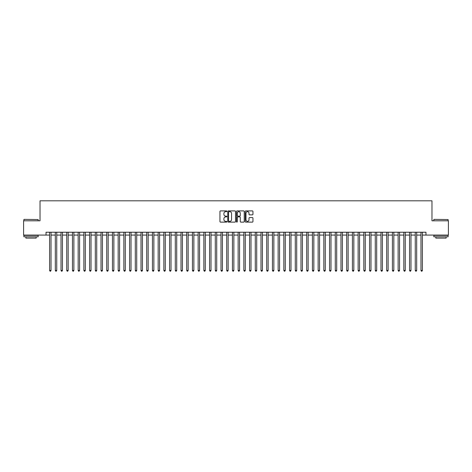 <?xml version="1.0" encoding="UTF-8"?>
<svg xmlns="http://www.w3.org/2000/svg" width="472" height="472" viewBox="0 0 472 472"><rect width="100%" height="100%" fill="white"/><g stroke="black" fill="none" stroke-linecap="round" stroke-linejoin="round"><path stroke-width="0.71" d="M226.861 211.303A0.395 0.395 0 0 0 226.466 210.907L220.507 210.907A0.56 0.56 0 0 0 219.946 211.468L219.946 221.563A0.56 0.56 0 0 0 220.507 222.123L226.466 222.123A0.395 0.395 0 0 0 226.861 221.734A0.395 0.395 0 0 0 226.466 221.338L225.693 221.338A1.794 1.794 0 0 1 223.899 219.545L223.899 218.701A1.794 1.794 0 0 1 225.693 216.908L226.466 216.908A0.395 0.395 0 0 0 226.861 216.518A0.395 0.395 0 0 0 226.466 216.123L225.693 216.123A1.794 1.794 0 0 1 223.899 214.329L223.899 213.486A1.794 1.794 0 0 1 225.693 211.692L226.466 211.692A0.395 0.395 0 0 0 226.861 211.303M252.39 214.86A0.56 0.56 0 0 0 252.951 214.3L252.951 211.468A0.56 0.56 0 0 0 252.39 210.907L245.77 210.907A0.56 0.56 0 0 0 245.21 211.468L245.21 221.563A0.56 0.56 0 0 0 245.77 222.123L252.39 222.123A0.56 0.56 0 0 0 252.951 221.563L252.951 218.141A0.56 0.56 0 0 0 252.39 217.58L249.558 217.58A0.56 0.56 0 0 0 248.998 218.141L248.998 219.84A1.499 1.499 0 0 1 247.499 221.338A1.499 1.499 0 0 1 245.995 219.84L245.995 213.197A1.499 1.499 0 0 1 247.499 211.692A1.499 1.499 0 0 1 248.998 213.197L248.998 214.3A0.56 0.56 0 0 0 249.558 214.86L252.39 214.86M46.026 235.085L23.6 235.085L23.6 220.802L40.026 220.802L40.026 200.806L431.974 200.806L431.974 220.802L448.4 220.802L448.4 235.085L425.974 235.085L425.974 232.23L46.026 232.23L46.026 235.085L49.595 235.085M235.51 211.468A0.56 0.56 0 0 0 234.95 210.907L228.33 210.907A0.56 0.56 0 0 0 227.769 211.468L227.769 221.563A0.56 0.56 0 0 0 228.33 222.123L234.95 222.123A0.56 0.56 0 0 0 235.51 221.563L235.51 211.468M237.05 210.907L243.67 210.907A0.56 0.56 0 0 1 244.23 211.468L244.23 221.563A0.56 0.56 0 0 1 243.67 222.123L240.838 222.123A0.56 0.56 0 0 1 240.277 221.563L240.277 217.468A0.56 0.56 0 0 0 239.717 216.908L237.835 216.908A0.56 0.56 0 0 0 237.274 217.468L237.274 221.734A0.395 0.395 0 0 1 236.885 222.123A0.395 0.395 0 0 1 236.49 221.734L236.49 211.468A0.56 0.56 0 0 1 237.05 210.907M51.023 235.085L55.312 235.085M56.74 235.085L61.024 235.085M62.451 235.085L66.735 235.085M68.163 235.085L72.452 235.085M73.88 235.085L78.163 235.085M79.591 235.085L83.88 235.085M85.308 235.085L89.591 235.085M91.019 235.085L95.303 235.085M96.73 235.085L101.02 235.085M102.448 235.085L106.731 235.085M108.159 235.085L112.448 235.085M113.876 235.085L118.159 235.085M119.587 235.085L123.87 235.085M125.298 235.085L129.588 235.085M131.015 235.085L135.299 235.085M136.727 235.085L141.01 235.085M142.444 235.085L146.727 235.085M148.155 235.085L152.438 235.085M153.866 235.085L158.155 235.085M159.583 235.085L163.867 235.085M165.294 235.085L169.578 235.085M171.012 235.085L175.295 235.085M176.723 235.085L181.006 235.085M182.434 235.085L186.723 235.085M188.151 235.085L192.434 235.085M193.862 235.085L198.146 235.085M199.573 235.085L203.863 235.085M205.29 235.085L209.574 235.085M211.002 235.085L215.291 235.085M216.719 235.085L221.002 235.085M222.43 235.085L226.713 235.085M228.141 235.085L232.43 235.085M233.858 235.085L238.142 235.085M239.57 235.085L243.859 235.085M245.287 235.085L249.57 235.085M250.998 235.085L255.281 235.085M256.709 235.085L260.998 235.085M262.426 235.085L266.709 235.085M268.137 235.085L272.427 235.085M273.854 235.085L278.138 235.085M279.566 235.085L283.849 235.085M285.277 235.085L289.566 235.085M290.994 235.085L295.277 235.085M296.705 235.085L300.988 235.085M302.422 235.085L306.706 235.085M308.133 235.085L312.417 235.085M313.845 235.085L318.134 235.085M319.562 235.085L323.845 235.085M325.273 235.085L329.556 235.085M330.99 235.085L335.273 235.085M336.701 235.085L340.985 235.085M342.412 235.085L346.702 235.085M348.129 235.085L352.413 235.085M353.841 235.085L358.124 235.085M359.552 235.085L363.841 235.085M365.269 235.085L369.552 235.085M370.98 235.085L375.269 235.085M376.697 235.085L380.981 235.085M382.408 235.085L386.692 235.085M388.12 235.085L392.409 235.085M393.837 235.085L398.12 235.085M399.548 235.085L403.837 235.085M405.265 235.085L409.548 235.085M410.976 235.085L415.26 235.085M416.688 235.085L420.977 235.085M422.405 235.085L425.974 235.085M228.95 211.692A0.395 0.395 0 0 0 228.554 212.087L228.554 220.949A0.395 0.395 0 0 0 228.95 221.338L229.764 221.338A1.794 1.794 0 0 0 231.557 219.545L231.557 213.486A1.794 1.794 0 0 0 229.764 211.692L228.95 211.692M240.277 213.22A1.499 1.499 0 0 0 238.779 211.721A1.499 1.499 0 0 0 237.274 213.22L237.274 215.562A0.56 0.56 0 0 0 237.835 216.123L239.717 216.123A0.56 0.56 0 0 0 240.277 215.562L240.277 213.22M51.023 232.23L51.023 270.45L49.595 270.45L49.595 232.23M51.023 270.45L50.598 271.193L50.026 271.193L49.595 270.45M24.054 219.374L38.167 219.545L24.054 219.374M31.028 236.802L23.883 236.802L23.883 235.369L38.167 235.369L38.167 236.802L31.028 236.802M36.167 236.802L36.167 238.112L25.883 238.112L25.883 236.802M434.004 219.374L448.117 219.545L434.004 219.374M440.972 236.802L433.833 236.802L433.833 235.369L448.117 235.369L448.117 236.802L440.972 236.802M446.117 236.802L446.117 238.112L435.833 238.112L435.833 236.802M56.74 232.23L56.74 270.45L55.312 270.45L55.312 232.23M56.74 270.45L56.31 271.193L55.737 271.193L55.312 270.45M62.451 232.23L62.451 270.45L61.024 270.45L61.024 232.23M62.451 270.45L62.021 271.193L61.454 271.193L61.024 270.45M68.163 232.23L68.163 270.45L66.735 270.45L66.735 232.23M68.163 270.45L67.738 271.193L67.166 271.193L66.735 270.45M73.88 232.23L73.88 270.45L72.452 270.45L72.452 232.23M73.88 270.45L73.449 271.193L72.877 271.193L72.452 270.45M79.591 232.23L79.591 270.45L78.163 270.45L78.163 232.23M79.591 270.45L79.166 271.193L78.594 271.193L78.163 270.45M85.308 232.23L85.308 270.45L83.88 270.45L83.88 232.23M85.308 270.45L84.877 271.193L84.305 271.193L83.88 270.45M91.019 232.23L91.019 270.45L89.591 270.45L89.591 232.23M91.019 270.45L90.589 271.193L90.022 271.193L89.591 270.45M96.73 232.23L96.73 270.45L95.303 270.45L95.303 232.23M96.73 270.45L96.306 271.193L95.733 271.193L95.303 270.45M102.448 232.23L102.448 270.45L101.02 270.45L101.02 232.23M102.448 270.45L102.017 271.193L101.445 271.193L101.02 270.45M108.159 232.23L108.159 270.45L106.731 270.45L106.731 232.23M108.159 270.45L107.734 271.193L107.162 271.193L106.731 270.45M113.876 232.23L113.876 270.45L112.448 270.45L112.448 232.23M113.876 270.45L113.445 271.193L112.873 271.193L112.448 270.45M119.587 232.23L119.587 270.45L118.159 270.45L118.159 232.23M119.587 270.45L119.156 271.193L118.59 271.193L118.159 270.45M125.298 232.23L125.298 270.45L123.87 270.45L123.87 232.23M125.298 270.45L124.873 271.193L124.301 271.193L123.87 270.45M131.015 232.23L131.015 270.45L129.588 270.45L129.588 232.23M131.015 270.45L130.585 271.193L130.012 271.193L129.588 270.45M136.727 232.23L136.727 270.45L135.299 270.45L135.299 232.23M136.727 270.45L136.302 271.193L135.73 271.193L135.299 270.45M142.444 232.23L142.444 270.45L141.01 270.45L141.01 232.23M142.444 270.45L142.013 271.193L141.441 271.193L141.01 270.45M148.155 232.23L148.155 270.45L146.727 270.45L146.727 232.23M148.155 270.45L147.724 271.193L147.152 271.193L146.727 270.45M153.866 232.23L153.866 270.45L152.438 270.45L152.438 232.23M153.866 270.45L153.441 271.193L152.869 271.193L152.438 270.45M159.583 232.23L159.583 270.45L158.155 270.45L158.155 232.23M159.583 270.45L159.153 271.193L158.58 271.193L158.155 270.45M165.294 232.23L165.294 270.45L163.867 270.45L163.867 232.23M165.294 270.45L164.87 271.193L164.297 271.193L163.867 270.45M171.012 232.23L171.012 270.45L169.578 270.45L169.578 232.23M171.012 270.45L170.581 271.193L170.008 271.193L169.578 270.45M176.723 232.23L176.723 270.45L175.295 270.45L175.295 232.23M176.723 270.45L176.292 271.193L175.72 271.193L175.295 270.45M182.434 232.23L182.434 270.45L181.006 270.45L181.006 232.23M182.434 270.45L182.009 271.193L181.437 271.193L181.006 270.45M188.151 232.23L188.151 270.45L186.723 270.45L186.723 232.23M188.151 270.45L187.72 271.193L187.148 271.193L186.723 270.45M193.862 232.23L193.862 270.45L192.434 270.45L192.434 232.23M193.862 270.45L193.431 271.193L192.865 271.193L192.434 270.45M199.573 232.23L199.573 270.45L198.146 270.45L198.146 232.23M199.573 270.45L199.149 271.193L198.576 271.193L198.146 270.45M205.29 232.23L205.29 270.45L203.863 270.45L203.863 232.23M205.29 270.45L204.86 271.193L204.287 271.193L203.863 270.45M211.002 232.23L211.002 270.45L209.574 270.45L209.574 232.23M211.002 270.45L210.577 271.193L210.005 271.193L209.574 270.45M216.719 232.23L216.719 270.45L215.291 270.45L215.291 232.23M216.719 270.45L216.288 271.193L215.716 271.193L215.291 270.45M222.43 232.23L222.43 270.45L221.002 270.45L221.002 232.23M222.43 270.45L221.999 271.193L221.433 271.193L221.002 270.45M228.141 232.23L228.141 270.45L226.713 270.45L226.713 232.23M228.141 270.45L227.716 271.193L227.144 271.193L226.713 270.45M233.858 232.23L233.858 270.45L232.43 270.45L232.43 232.23M233.858 270.45L233.428 271.193L232.855 271.193L232.43 270.45M239.57 232.23L239.57 270.45L238.142 270.45L238.142 232.23M239.57 270.45L239.145 271.193L238.572 271.193L238.142 270.45M245.287 232.23L245.287 270.45L243.859 270.45L243.859 232.23M245.287 270.45L244.856 271.193L244.284 271.193L243.859 270.45M250.998 232.23L250.998 270.45L249.57 270.45L249.57 232.23M250.998 270.45L250.567 271.193L250.001 271.193L249.57 270.45M256.709 232.23L256.709 270.45L255.281 270.45L255.281 232.23M256.709 270.45L256.284 271.193L255.712 271.193L255.281 270.45M262.426 232.23L262.426 270.45L260.998 270.45L260.998 232.23M262.426 270.45L261.995 271.193L261.423 271.193L260.998 270.45M268.137 232.23L268.137 270.45L266.709 270.45L266.709 232.23M268.137 270.45L267.712 271.193L267.14 271.193L266.709 270.45M273.854 232.23L273.854 270.45L272.427 270.45L272.427 232.23M273.854 270.45L273.424 271.193L272.851 271.193L272.427 270.45M279.566 232.23L279.566 270.45L278.138 270.45L278.138 232.23M279.566 270.45L279.135 271.193L278.568 271.193L278.138 270.45M285.277 232.23L285.277 270.45L283.849 270.45L283.849 232.23M285.277 270.45L284.852 271.193L284.28 271.193L283.849 270.45M290.994 232.23L290.994 270.45L289.566 270.45L289.566 232.23M290.994 270.45L290.563 271.193L289.991 271.193L289.566 270.45M296.705 232.23L296.705 270.45L295.277 270.45L295.277 232.23M296.705 270.45L296.28 271.193L295.708 271.193L295.277 270.45M302.422 232.23L302.422 270.45L300.988 270.45L300.988 232.23M302.422 270.45L301.991 271.193L301.419 271.193L300.988 270.45M308.133 232.23L308.133 270.45L306.706 270.45L306.706 232.23M308.133 270.45L307.703 271.193L307.13 271.193L306.706 270.45M313.845 232.23L313.845 270.45L312.417 270.45L312.417 232.23M313.845 270.45L313.42 271.193L312.847 271.193L312.417 270.45M319.562 232.23L319.562 270.45L318.134 270.45L318.134 232.23M319.562 270.45L319.131 271.193L318.559 271.193L318.134 270.45M325.273 232.23L325.273 270.45L323.845 270.45L323.845 232.23M325.273 270.45L324.848 271.193L324.276 271.193L323.845 270.45M330.99 232.23L330.99 270.45L329.556 270.45L329.556 232.23M330.99 270.45L330.559 271.193L329.987 271.193L329.556 270.45M336.701 232.23L336.701 270.45L335.273 270.45L335.273 232.23M336.701 270.45L336.271 271.193L335.698 271.193L335.273 270.45M342.412 232.23L342.412 270.45L340.985 270.45L340.985 232.23M342.412 270.45L341.988 271.193L341.415 271.193L340.985 270.45M348.129 232.23L348.129 270.45L346.702 270.45L346.702 232.23M348.129 270.45L347.699 271.193L347.127 271.193L346.702 270.45M353.841 232.23L353.841 270.45L352.413 270.45L352.413 232.23M353.841 270.45L353.41 271.193L352.844 271.193L352.413 270.45M359.552 232.23L359.552 270.45L358.124 270.45L358.124 232.23M359.552 270.45L359.127 271.193L358.555 271.193L358.124 270.45M365.269 232.23L365.269 270.45L363.841 270.45L363.841 232.23M365.269 270.45L364.838 271.193L364.266 271.193L363.841 270.45M370.98 232.23L370.98 270.45L369.552 270.45L369.552 232.23M370.98 270.45L370.555 271.193L369.983 271.193L369.552 270.45M376.697 232.23L376.697 270.45L375.269 270.45L375.269 232.23M376.697 270.45L376.267 271.193L375.694 271.193L375.269 270.45M382.408 232.23L382.408 270.45L380.981 270.45L380.981 232.23M382.408 270.45L381.978 271.193L381.411 271.193L380.981 270.45M388.12 232.23L388.12 270.45L386.692 270.45L386.692 232.23M388.12 270.45L387.695 271.193L387.123 271.193L386.692 270.45M393.837 232.23L393.837 270.45L392.409 270.45L392.409 232.23M393.837 270.45L393.406 271.193L392.834 271.193L392.409 270.45M399.548 232.23L399.548 270.45L398.12 270.45L398.12 232.23M399.548 270.45L399.123 271.193L398.551 271.193L398.12 270.45M405.265 232.23L405.265 270.45L403.837 270.45L403.837 232.23M405.265 270.45L404.834 271.193L404.262 271.193L403.837 270.45M410.976 232.23L410.976 270.45L409.548 270.45L409.548 232.23M410.976 270.45L410.546 271.193L409.979 271.193L409.548 270.45M416.688 232.23L416.688 270.45L415.26 270.45L415.26 232.23M416.688 270.45L416.263 271.193L415.69 271.193L415.26 270.45M422.405 232.23L422.405 270.45L420.977 270.45L420.977 232.23M422.405 270.45L421.974 271.193L421.402 271.193L420.977 270.45M23.883 220.802L23.883 219.545M38.167 220.802L38.167 219.545M433.833 220.802L433.833 219.545M448.117 220.802L448.117 219.545"/></g></svg>
